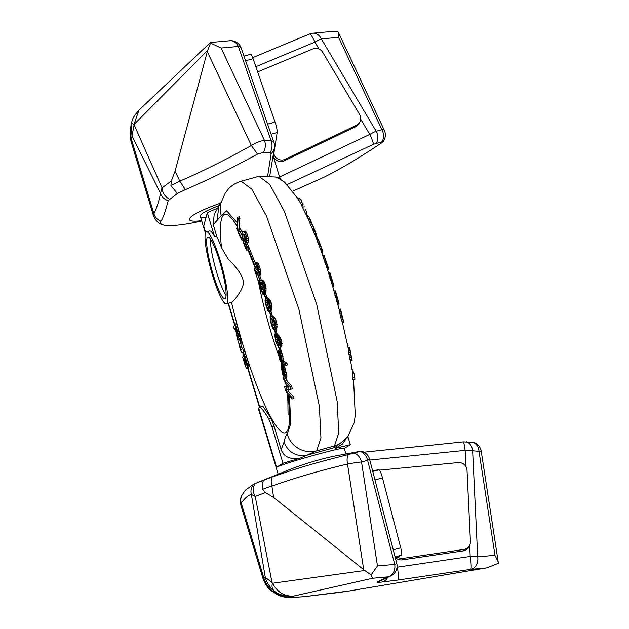 <?xml version="1.0" encoding="UTF-8"?>
<svg xmlns="http://www.w3.org/2000/svg" width="629" height="629" viewBox="0 0 629 629"><rect width="100%" height="100%" fill="white"/><g stroke="black" fill="none" stroke-linecap="round" stroke-linejoin="round"><path stroke-width="0.94" d="M269.817 175.609L274.401 147.784A11.008 11.008 0 0 0 273.929 142.421L241.198 48.095A11.008 4.199 160.9 0 0 238.367 46.452A11.008 8.798 -95.2 0 0 229.805 40.743L210.401 42.505L138.844 110.272L133.993 124.503A20.513 6.078 162.9 0 1 131.917 121.507L131.052 125.289L132.004 135.895L131.485 142.917L153.515 215.889A80.04 11.959 -16.8 0 1 153.916 213.821A11.008 10.748 29.8 0 0 160.993 221.125C162.856 218.664 165.278 211.808 168.25 200.58L177.362 193.488L185.366 189.643C208.954 179.414 224.152 172.189 257.528 154.074L263.26 152.501L270.014 152.871L271.162 153.602L267.734 175.397M201.76 221.054L198.371 221.754A75.323 11.259 -16.8 0 1 176.324 225.245A75.323 11.259 -16.8 0 1 163.045 224.899A75.323 11.259 -16.8 0 1 160.993 221.125M201.642 220.661A46.688 6.974 163.2 0 1 199.204 220.928A46.688 6.974 -16.8 0 1 220.622 203.136M274.401 147.784A11.008 10.308 -170.8 0 1 271.162 153.602M273.929 142.421A11.008 4.199 160.9 0 0 271.107 140.77A11.008 8.476 93.2 0 1 270.014 152.871M207.35 51.735L251.348 145.511A11.008 2.728 -25.1 0 1 264.432 140.361L271.107 140.77L238.367 46.452L221.101 48.016L210.534 43.063L207.696 50.296L175.09 171.049L171.285 181.05L170.939 185.649L179.815 181.128C201.775 171.741 225.622 159.868 251.348 145.511L257.528 154.074M179.886 181.309L185.366 189.643M170.939 185.649L177.362 193.488M131.06 125.281L130.761 127.144A26.497 25.113 -173 0 0 131.477 139.489L153.916 213.821C157.14 206.792 159.318 199.983 160.466 193.386L162.038 187.835L171.285 181.05M287.256 184.525L373.492 144.308L382.086 141.714C383.32 141.439 383.218 141.8 381.787 142.791C355.196 160.411 343.332 167.22 324.438 177.016L292.98 191.082M382.086 141.714L382.841 141.95A11.008 11.008 0 0 0 384.311 130.274A11.008 2.728 154.9 0 0 381.913 129.692A11.008 9.05 74.7 0 1 382.086 141.714M206.045 217.437A35.35 5.284 -16.8 0 1 200.321 216.297A35.35 5.284 -16.8 0 1 219.089 205.589M273.371 156.487L279.504 176.812A11.008 1.934 65.5 0 1 280.723 179.493M373.492 144.308A11.008 1.958 64.6 0 0 369.766 134.433L277.664 177.897M312.762 33.211L332.159 31.45L337.671 31.521L338.426 32.48L338.591 37.347L321.325 38.919A11.008 8.798 -95.2 0 0 312.762 33.211A11.008 11.008 0 0 0 309.531 34.013L252.685 57.648M338.591 37.347L381.913 129.692L376.158 131.233A11.008 9.034 75.4 0 1 376.315 143.215M257.646 71.895L312.707 48.999A8.004 7.815 -150.2 0 1 322.763 52.38L359.591 114.384A8.004 7.815 -150.2 0 1 356.321 125.352L355.471 126.846L284.347 160.757A8.004 7.815 29.8 0 1 273.379 156.424M355.471 126.846A8.004 7.815 29.8 0 0 358.837 123.724L359.694 122.23M356.321 125.352L285.204 159.271A8.004 7.815 -150.2 0 1 274 154.278L273.819 153.665M255.838 66.69L314.925 42.119A11.008 1.887 -112.6 0 0 309.531 34.013M243.981 56.123L250.664 54.275A8.004 1.234 74.6 0 1 253.07 58.709L275.054 122.057A8.004 1.234 74.6 0 1 277.185 132.538L272.742 160.403A8.004 1.234 74.6 0 1 272.475 160.914L272.255 160.977M211.061 43.432L210.534 43.063M131.917 121.499C132.176 119.046 134.488 115.304 138.844 110.272L138.875 110.24M169.563 199.078A11.008 8.79 54.6 0 1 162.038 187.835L133.993 124.503L207.696 50.296M179.815 181.128L175.09 171.049M134.001 125.336L132.004 135.895L160.466 193.386A11.008 10.441 12.5 0 0 168.25 200.58M240.868 505.197A80.04 11.959 163.2 0 1 241.261 503.129L263.7 577.461A26.497 26.276 72.4 0 0 292.957 596.654L293.822 596.025L372.533 578.279L371.102 574.89L364.757 570.495L272.506 583.264C277.538 592.455 284.646 596.709 293.822 596.025C284.41 596.363 277.782 594.578 273.937 590.655C269.652 587.179 266.767 582.753 265.289 577.359L263.7 577.461L262.891 578.169L240.868 505.197C239.932 501.093 240.372 497.618 242.189 494.764L245.279 490.266L253.833 484.039L272.129 477.026C296.212 468.581 311.835 463.715 348.262 454.586L361.062 451.166A11.008 11.008 0 0 1 369.569 459.186A11.008 1.006 165.4 0 1 367.58 460.326A11.008 8.806 -105 0 0 360.158 451.433M481.24 451.292A11.008 0.511 171.3 0 0 479.023 451.323L494.968 555.289L498.176 561.776L481.24 451.292A11.008 11.008 0 0 0 473.495 442.407L463.337 441.88L363.303 452.259M369.797 460.051L465.146 450.372A11.008 1.392 -95.6 0 0 463.337 441.88M465.924 466.561L465.146 450.372A11.008 2.005 -2.7 0 1 472.638 450.789A11.008 8.704 -85.6 0 0 466.451 441.778M498.176 561.776L498.239 563.34L486.956 567.822L348.969 591.016L303.744 596.74L338.048 592.597A26.497 4.128 -96.8 0 0 338.237 592.542M257.025 482.718L288.711 469.957A46.688 6.974 -16.8 0 1 334.762 456.056L361.007 451.174M397.025 567.161L397.355 567.146A11.008 1.478 81.6 0 1 397.843 580.064L470.704 569.363A11.008 1.478 81.6 0 0 470.209 556.445A11.008 2.005 -2.7 0 1 477.702 556.862A11.008 8.798 84.8 0 1 470.704 569.363L485.918 567.979M369.569 459.186L396.734 563.246A11.008 1.006 165.4 0 1 394.745 564.394A11.008 8.798 84.8 0 1 387.747 576.895A11.008 10.866 -115.7 0 0 390.845 575.952L380.356 580.992A11.008 10.866 -115.7 0 1 377.258 581.935C376.425 582.375 377.958 582.423 381.85 582.077L397.843 580.064M364.757 570.495L273.631 497.437L265.336 492.57L255.209 496.438L272.027 582.509L265.289 577.359L251.364 494.449L255.209 496.438A11.008 9.018 -112.1 0 1 255.398 483.379M273.937 590.655A20.513 11.597 163.5 0 1 272.499 583.264L272.027 582.509M263.889 480.061C262.207 482.514 261.782 485.588 262.608 489.283L265.336 492.57M262.608 489.283L271.846 485.895C270.926 482.239 271.02 479.282 272.129 477.026M271.846 485.895L271.893 486.091C294.27 478.079 319.469 470.72 347.507 464.005C346.76 460.003 347.011 456.858 348.262 454.586M363.696 569.583L347.507 464.005A11.008 0.511 -8.7 0 1 361.533 461.993A11.008 8.806 -105.7 0 0 354.017 453.092M395.374 558.049L401.514 555.1A8.004 1.234 -105.4 0 0 400.728 547.78L382.487 477.891A8.004 1.234 -105.4 0 0 378.996 469.784L372.541 470.578M377.479 565.958L361.533 461.993L367.58 460.326L394.745 564.394L377.479 565.958L371.102 574.89M271.893 486.091L273.631 497.437M397.504 557.019A8.004 7.815 29.8 0 0 403.236 558.34L402.379 559.834A8.004 7.815 -150.2 0 1 395.79 557.844M402.379 559.834L462.944 550.933A8.004 7.815 -150.2 0 0 468.566 547.128L469.415 545.634A8.004 7.815 29.8 0 0 470.421 541.451L467.017 470.209A8.004 7.815 29.8 0 0 458.14 462.598L379.507 470.146M349.009 591.008L486.956 567.822M403.236 558.34L463.801 549.439A8.004 7.815 29.8 0 0 469.415 545.634M354.607 374.908L354.89 379.366L354.607 374.9L351.965 368.853M350.581 360.692L352.9 374.915L352.987 379.892L354.89 379.366M352.02 359.945L350.495 354.206L349.551 347.216L351.627 357.877M341.311 312.566L343.835 322.205L341.586 315.396L340.501 309.201M341.177 311.819L341.075 311.253M335.469 290.928L339.015 303.555M337.804 304.515L339.031 303.61L336.704 297.234L335.454 290.881L334.007 290.936M339.031 303.61L338.905 303.209L337.553 303.579L337.647 303.996L339.031 303.61M329.981 272.805L333.763 285.118M329.966 272.774L328.605 273.128L329.966 272.774M330.052 273.418L330.005 272.931L328.66 273.3L332.411 285.597L333.787 285.212L331.098 278.16L330.052 273.418L328.755 273.772M332.827 286.918L333.637 286.698L333.787 285.212L333.606 284.646L332.261 285.016M324.996 257.851L328.149 267.097M327.536 269.778L328.322 269.566L328.432 268.3L325.185 259.753L324.202 255.649L324.886 257.332M326.852 267.679L328.212 267.301L327.968 266.578L326.616 266.955L326.176 265.768L327.481 265.407M319.005 240.938L321.851 248.691M322.056 253.495L322.803 253.283L322.433 250.311L319.115 242.448L318.4 239.327M321.057 250.688L322.433 250.311L322.127 249.454L320.751 249.831L320.224 248.486L321.561 248.117M313.91 228.61L311.371 222.69L312.692 224.93M316.458 238.297L317.22 238.084L317.04 236.826L315.412 231.747L314.115 228.704L312.731 228.932M311.748 223.279L308.925 216.588L307.424 216.722M307.55 216.691L305.608 209.127M303.052 204.936L300.921 200.022M352.751 377.974L354.622 377.455M349.551 347.216L348.073 347.625L349.512 357.744L350.605 360.881M340.493 309.114L339.102 309.397L340.666 317.252L342.333 322.433L343.835 322.205M332.269 285.039L337.553 303.579M328.66 273.3L326.616 266.955M324.202 255.649L322.858 255.799L323.015 256.711L326.176 265.768M324.226 255.421L322.858 255.799L320.751 249.831M318.243 239.075L316.859 239.452L316.93 239.916L320.224 248.486M311.371 222.69L309.869 223.106L316.922 239.5M303.304 204.865L301.527 205.361L310.223 223.012M299.899 198.371L297.949 198.913L301.786 205.29M298.154 198.858L284.63 182.213L279.646 178.88L275.502 177.016L258.912 176.317L269.652 184.297L284.394 211.423L316.741 304.491L337.183 401.522L338.724 433.051L334.471 445.922L334.84 447.518L335.493 448.367L350.314 444.695L347.884 436.636M345.95 438.877L342.538 443.995L335.493 448.367M289.458 396.868L290.795 423.293L287.264 434.081C286.321 434.403 285.236 437.116 284.001 442.203L281.163 449.649C283.86 456.961 290.213 459.783 300.23 458.116L282.979 463.298L276.556 467.292C281.218 464.973 294.058 460.868 315.074 454.979C335.587 449.389 345.187 447.298 343.89 448.681M345.871 453.761L344.236 448.351M350.314 444.695L344.267 448.446M282.979 463.298L271.98 426.855L268.748 418.859C262.938 409.212 259.604 405.681 258.731 408.26A35.35 5.284 163.2 0 0 258.716 408.292A35.35 5.284 163.2 0 0 258.55 409.172L278.183 474.195M217.555 208.175L207.311 212.657L203.741 226.133L205.675 232.533M258.912 176.317L241.127 181.231L251.867 189.219L266.61 216.345L298.956 309.405L319.398 406.436L320.939 437.965L316.686 450.836L334.471 445.922A24.012 23.705 -123.8 0 0 340.894 443.052L341.004 442.981M237.102 226.291A113.393 17.486 -105.4 0 0 221.51 247.716A37.355 5.763 -105.4 0 0 216.942 236.944L213.247 224.718L221.29 215.566L226.652 210.825L236.748 222.163M242.204 235.961L239.948 231.503L239.154 226.369L239.948 218.066L239.366 216.753L237.463 217.28L238.077 218.585L237.589 226.495A120.06 18.516 -105.4 0 0 236.944 225.292L237.463 217.28M242.189 235.844L243.596 243.148L245.75 248.675L246.702 250.2L248.565 249.721L248.526 248.604L247.834 247.04L246.316 247.456L246.285 248.023L245.569 247.024L243.643 242.016L242.873 237.322A120.06 18.516 -105.4 0 0 242.189 235.844L242.134 233.556L242.841 231.692L243.604 231.511L244.917 232.934L246.442 236.897L246.725 242.574L245.404 237.141L243.848 234.051L243.022 234.232L242.873 237.322M247.409 247.158L245.168 241.599L244.327 234.711L242.81 235.128M258.37 271.948L255.571 268.009L254.045 268.434L258.26 281.336L254.989 271.107L257.631 274.865A120.06 18.516 -105.4 0 0 256.671 272.129L254.045 268.434M263.637 294.93L265.414 294.262L263.889 294.687L264.007 294.207A120.06 18.516 -105.4 0 0 263.433 292.399L263.056 293.145L262.427 292.438L261.42 289.945L260.43 283.129A120.06 18.516 -105.4 0 0 259.848 281.375L259.863 284.717L261.279 290.551L263.095 294.702L263.889 294.687M259.848 281.375L260.524 280.448L262.262 280.023L264.605 282.138L266.138 288.648L265.414 294.262M263.685 291.463L262.104 286.313L261.947 282.728M265.328 298.468L267.089 297.729L268.638 298.303L271.233 302.848L271.72 308.674L270.619 311.63L269.283 311.803A120.06 18.516 -105.4 0 0 268.74 309.932L268.206 310.136L267.49 309.036L266.476 306.26L265.737 303.107L265.886 300.308A120.06 18.516 -105.4 0 0 265.328 298.468L265.029 300.945L266.248 306.567L268.103 311.316L269.094 312.047M270.517 316.175L272.797 317.393L275.463 322.402L275.832 326.679L274.566 329.651L276.029 329.242L276.964 327.536L276.713 322.056L274.873 318.07L273.356 316.371L271.791 315.766L270.061 316.576L270.36 320.751L271.586 325.256L272.774 328.236L274.181 329.682A120.06 18.516 -105.4 0 0 273.686 327.811L272.223 325.987L271.225 322.992L270.596 319.98L271.044 318.046A120.06 18.516 -105.4 0 0 270.517 316.175L270.273 316.183M269.275 309.004L267.498 303.925L267.183 300.434M275.305 334.062L278.616 337.466L280.424 341.641L280.62 345.636L279.889 347.287L279.048 347.695L280.982 347.145L281.729 346.288L281.761 341.272L279.944 337.097L277.861 334.526L276.524 333.417L274.558 334.141L275.785 341.751L278.584 347.436A120.06 18.516 -105.4 0 0 278.152 345.588L276.508 342.884L275.549 339.746L275.054 336.947L275.156 335.792L275.785 335.933A120.06 18.516 -105.4 0 0 275.305 334.062L274.999 333.842M273.01 327.465L274.519 327.049L272.758 322.567L272.098 318.408M279.63 351.941L281.517 356.895L281.973 361.675L285.487 363.554L285.912 365.339L287.414 364.922L286.973 363.145L283.482 361.258L282.539 354.953L280.078 349.999L278.27 350.337L278.191 352.083L279.991 360.598L282.083 363.153A120.06 18.516 -105.4 0 0 281.588 360.818L280.597 360.016L279.339 356.116L278.749 352.499L280.133 354.166A120.06 18.516 -105.4 0 0 279.63 351.941L278.27 350.337M279.378 344.936L277.609 341.24L276.579 336.539M284.442 376.661L283.168 377.015L285.692 381.882L290.04 386.544L290.425 389.375L292.21 388.879L291.785 386.064L287.201 381.441L285.236 377.628L286.761 377.211L286.966 376.118L284.733 367.179L283.003 367.281L285.189 374.648L285.362 377.258L284.882 377.369A120.06 18.516 -105.4 0 0 284.575 375.702L282.319 366.676L281.147 364.561L281.226 366.825L282.673 374.318L284.882 377.369M284.088 366.982L282.673 364.144L281.147 364.561M288.326 386.843L286.352 386.237L284.709 386.693L285.149 389.508L287.673 394.367A120.06 18.516 -105.4 0 0 287.406 392.567L291.683 397.174L292.021 399.038L287.673 394.367M281.163 449.649L274.04 426.061A58.694 8.775 163.2 0 0 271.98 426.855M258.716 408.292L260.044 405.87L263.354 406.869L270.824 418.026L274.04 426.061M246.922 368.5L248.196 368.154A5.873 0.904 -105.4 0 0 248.306 368.051L248.762 367.257A5.873 0.904 -105.4 0 0 247.708 360.606L245.656 353.789L244.099 354.63L245.931 360.692A3.334 0.511 74.6 0 1 246.529 364.474L246.096 365.221A3.334 0.511 74.6 0 1 246.033 365.276A3.334 0.511 74.6 0 1 244.791 362.681L243.871 359.654L244.838 357.964L243.926 354.929L242.676 357.123L244.736 363.939A5.873 0.904 -105.4 0 0 246.922 368.5A5.873 0.904 -105.4 0 0 247.04 368.405L247.496 367.603A5.873 0.904 -105.4 0 0 246.442 360.96L244.382 354.135M246.497 363.13L245.381 358.892M242.322 353.011L243.588 352.657A6.4 0.991 -105.4 0 0 243.714 352.547L244.736 350.754L243.824 347.727L242.55 348.073L241.528 349.866A3.2 0.495 74.6 0 1 241.465 349.921A3.2 0.495 74.6 0 1 240.199 347.2A3.2 0.495 74.6 0 1 239.696 343.804L240.718 342.011L239.806 338.984L238.784 340.776A6.4 0.991 -105.4 0 0 239.791 347.562A6.4 0.991 -105.4 0 0 242.322 353.011A6.4 0.991 -105.4 0 0 242.44 352.893L243.47 351.108L242.55 348.073M239.806 338.984L241.08 338.63L241.992 341.665L240.97 343.45A3.2 0.495 -105.4 0 0 241.049 345.069L242.189 348.836M238.305 336.908L239.57 336.554A4.67 0.723 -105.4 0 0 238.831 331.184L236.504 323.479L234.947 324.328L237.29 333.323L234.774 324.627L233.524 326.813L234.287 329.337L235.002 328.094L235.781 330.681A2.665 0.409 74.6 0 1 236.3 333.118L237.487 339.951L237.086 334.825A4.67 0.723 -105.4 0 0 238.305 336.908A4.67 0.723 -105.4 0 0 237.558 331.53L235.23 323.833M216.942 236.944L214.473 236.386A37.355 5.763 -105.4 0 0 209.599 230.969L206.422 231.842A37.355 5.763 -105.4 0 1 220.354 260.886A37.355 5.763 74.6 0 1 226.322 303.854L231.401 302.447A37.355 5.763 -105.4 0 0 231.519 302.407A113.393 17.486 -105.4 0 0 242.904 344.692A113.393 17.486 -105.4 0 0 278.867 429.34A113.393 17.486 -105.4 0 0 287.948 394.87M292.021 399.038L293.971 398.495L293.586 396.647L288.805 391.898L287.563 389.493M235.293 329.061L234.287 329.337M238.533 336.743L239.036 339.518L237.487 339.951M245.279 359.073A26.677 3.986 163.2 0 0 245.168 359.293L246.088 362.328L244.791 362.681M246.576 363.782L246.088 362.328M235.883 327.434L235.285 327.599M241.992 341.665L240.718 342.011M244.736 350.754L243.47 351.108M245.168 359.293L243.871 359.654M221.51 247.716L228.02 258.771C238.643 269.44 243.738 277.554 243.297 283.121C243.384 289.741 232.478 302.777 231.519 302.407M226.322 303.854A37.355 5.763 74.6 0 1 212.39 274.81A37.355 5.763 -105.4 0 1 206.422 231.842M258.26 281.336L259.887 280.888L258.275 275.636M283.058 373.044L281.572 366.424L283.207 370.921L283.931 374.672L283.058 373.044L283.585 372.895M283.286 371.338L282.555 371.535M284.709 386.693L288.892 387.362L286.022 383.824A120.06 18.516 -105.4 0 0 285.692 381.882M287.406 392.567L285.629 389.123L286.934 389.414A120.06 18.516 -105.4 0 0 286.58 387.22M283.168 377.015L283.467 378.886L286.022 383.824M247.04 250.145L246.316 247.456M236.944 225.292L238.061 232.518L241.976 240.254L241.685 238.367L238.422 231.92L237.589 226.495M290.425 389.375L286.934 389.414M284.575 375.702L283.003 367.281M285.912 365.339L282.083 363.153M281.588 360.818L280.133 354.166M279.048 347.695L278.584 347.436M278.152 345.588L279.087 345.691L279.614 344.417L279.41 341.531L278.16 338.473L275.785 335.933M273.686 327.811L274.464 327.324L274.857 325.68L274.519 322.591L273.23 319.681L271.044 318.046M265.627 298.138L268.127 299.498L270.006 303.194L270.431 309.036L269.283 311.803M268.74 309.932L269.613 306.905L269.157 303.673L267.852 300.976L266.712 299.994L265.886 300.308M260.524 280.448L262.332 281.155L264.204 284.465L264.872 289.002L264.007 294.207M263.433 292.399L263.991 288.53L263.441 285.236L262.144 282.822L261.09 282.232L260.43 283.129M256.671 272.129L258.197 273.308L258.228 270.258L257.277 267.05L254.934 263.221L255.429 262.765L256.365 263.284L258.535 267.671L259.345 273.788L258.558 275.73L257.631 274.865M293.586 396.647L291.683 397.174M291.785 386.064L290.04 386.544M246.725 242.574L248.203 242.173L248.227 238.147L247.519 234.853L245.853 231.496L245.2 231.071L242.841 231.692M258.558 275.73L259.997 275.329L260.437 274.543L260.406 269.526L258.417 263.842L256.789 262.387L255.429 262.765M242.802 240.026L241.976 240.254M242.464 238.155L241.685 238.367M239.948 231.503L238.422 231.92M239.948 218.066L238.077 218.585M217.076 220.512L218.908 205.88L214.159 214.733L213.247 224.718M214.473 236.386L207.311 212.657M286.887 376.842L285.362 377.258M286.966 376.118L285.44 376.543M286.706 374.231L285.189 374.648M286.305 372.187L284.795 372.604M285.7 369.655L284.198 370.072M285.432 368.822L283.931 369.239M285.039 367.831L283.537 368.248M284.733 367.179L283.223 367.595M284.772 375.198L284.332 375.316M284.104 371.432L283.616 371.566M283.058 367.572L282.657 367.682M283.844 366.251L282.319 366.676M283.309 364.93L281.784 365.347M283.011 364.443L281.485 364.867M271.044 311.064L269.582 311.465M271.288 310.349L269.912 310.726M271.469 309.743L270.132 310.113M271.72 308.674L270.431 309.036M271.807 307.298L270.541 307.652M271.728 305.167L270.494 305.513M271.233 302.848L270.006 303.194M270.407 300.725L269.173 301.063M269.385 299.152L268.127 299.498M268.638 298.303L267.349 298.665M267.954 297.894L266.61 298.264M267.553 297.753L266.177 298.138M276.383 328.81L274.983 329.195M276.626 328.385L275.266 328.755M276.964 327.536L275.644 327.898M277.13 326.325L275.832 326.679M277.145 324.344L275.879 324.69M276.713 322.056L275.463 322.402M275.911 319.839L274.653 320.192M274.873 318.07L273.599 318.423M274.102 317.032L272.797 317.393M273.356 316.371L272.011 316.749M272.915 316.049L271.531 316.434M272.365 315.734L270.902 316.135M280.982 347.145L279.551 347.538M281.297 346.894L279.889 347.287M281.729 346.288L280.353 346.673M281.989 345.258L280.62 345.636M282.106 343.473L280.762 343.851M281.761 341.272L280.424 341.641M280.99 339.023L279.669 339.393M279.944 337.097L278.616 337.466M279.15 335.902L277.806 336.271M278.348 335.021L276.972 335.399M277.861 334.526L276.461 334.911M277.24 333.913L275.769 334.321M286.973 363.145L285.487 363.554M283.482 361.258L281.973 361.675M283.608 361.109L282.114 361.526M283.687 360.598L282.201 361.007M283.648 359.985L282.177 360.393M283.459 358.648L281.996 359.049M282.979 356.494L281.517 356.895M282.539 354.953L281.069 355.361M282.059 353.671L280.581 354.08M281.509 352.271L280.007 352.688M281.249 351.69L279.724 352.114M280.809 350.888L279.284 351.312M280.078 349.999L278.561 350.424M347.145 343.167L347.672 343.568L348.081 345.628L347.688 345.738M347.845 345.691L347.979 347.177M338.74 307.99L338.874 308.501M328.322 269.566L327.63 270.085M322.803 253.283L322.347 254.313M317.22 238.084L317.307 239.334M347.255 343.678L347.672 343.568M348.214 348.851L349.7 348.442M348.435 350.966L349.944 350.55M348.639 352.727L350.172 352.303M348.93 354.638L350.495 354.206M349.512 357.744L351.1 357.303M349.866 359.277L351.469 358.829M350.188 360.275L351.784 359.835M350.502 360.912L352.075 360.472M339.11 309.397L340.486 309.012M339.212 310.081L340.533 309.712M339.487 311.811L340.776 311.457M339.778 313.439L341.067 313.085M340.289 315.75L341.586 315.396M340.666 317.252L341.972 316.89M341.374 319.807L342.695 319.438M341.846 321.175L343.175 320.806M342.333 322.433L343.686 322.056M334.345 292.32L335.634 291.958M334.549 293.436L335.815 293.09M334.903 295.323L336.145 294.977M335.461 297.572L336.704 297.234M336.161 299.813L337.411 299.467M336.853 301.676L338.127 301.322M337.278 302.801L338.583 302.447M337.781 304.42L339.07 304.059M328.936 274.692L330.194 274.338M329.281 276.359L330.516 276.013M329.871 278.498L331.098 278.16M330.634 280.746L331.86 280.408M331.412 282.743L332.67 282.39M331.908 284.017L333.197 283.663M332.647 286.297L333.92 285.951M327.174 268.654L328.432 268.3M327.623 270.053L328.102 269.927M323.015 256.711L324.312 256.349M323.33 258.118L324.595 257.764M323.927 260.099L325.185 259.753M324.745 262.301L326.003 261.947M325.61 264.377L326.883 264.023M321.49 251.899L322.748 251.545M322.252 254.053L322.677 253.943M316.93 239.916L318.298 239.539M317.189 241.041L318.533 240.671M317.787 242.818L319.115 242.448M318.636 244.909L319.957 244.547M319.579 247.016L320.908 246.647M310.498 224.553L311.984 224.144M312.786 229.074L314.115 228.704M312.935 229.436L314.296 229.058M313.321 230.379L314.712 229.994M314.028 232.125L315.412 231.747M314.586 233.516L315.947 233.139M315.113 234.837L316.403 234.475M315.719 236.378L316.867 236.056M316.002 237.109L317.04 236.826M307.534 216.974L308.925 216.588M308.116 218.247L309.539 217.854M308.808 219.78L310.223 219.387M309.712 221.825L311.088 221.447M310.05 222.595L311.394 222.226M298.681 200.148L300.591 199.621M302.47 207.256L304.224 206.776M265.674 293.185L264.211 293.586M265.831 292.186L264.447 292.571M265.949 291.431L264.612 291.801M266.122 290.158L264.825 290.519M266.138 288.648L264.872 289.002M265.981 286.415L264.738 286.761M265.446 284.119L264.204 284.465M264.605 282.138L263.354 282.484M263.606 280.809L262.332 281.155M262.898 280.172L261.593 280.534M262.262 280.023L260.917 280.392M260.304 274.92L258.92 275.305M260.437 274.543L259.077 274.92M260.658 273.426L259.345 273.788M260.626 271.28L259.329 271.642M260.406 269.526L259.117 269.888M259.832 267.317L258.535 267.671M259.36 265.981L258.063 266.334M258.417 263.842L257.104 264.204M257.693 262.922L256.365 263.284M258.212 273.253L257.717 273.387M259.832 280.039L258.307 280.463M244.61 238.886L243.085 239.311M243.777 234.019L243.022 234.232M248.361 240.412L246.875 240.828M248.227 238.147L246.717 238.564M247.975 236.473L246.442 236.897M247.519 234.853L245.955 235.285M246.513 232.494L244.917 232.934M245.853 231.496L244.249 231.944M245.2 231.071L243.604 231.511M248.526 248.604L247 249.029M247.103 246.599L245.569 247.024M246.065 244.249L244.539 244.673M245.569 242.936L244.044 243.352M245.168 241.599L243.643 242.016M244.846 240.247L243.321 240.671M261.405 282.429L260.579 282.665M263.504 292.147L262.427 292.438M263.551 291.188L262.026 291.612M262.953 289.521L261.42 289.945M262.395 287.626L260.87 288.043M262.104 286.313L260.579 286.738M261.813 284.166L260.288 284.591M261.861 283.089L260.343 283.514M268.685 310.011L268.206 310.136M269.015 308.611L267.49 309.036M268.599 307.628L267.073 308.045M268.009 305.836L266.476 306.26M267.498 303.925L265.973 304.342M267.262 302.691L265.737 303.107M267.097 300.827L265.572 301.252M266.908 300.182L265.737 300.505M274.095 327.654L273.481 327.819M273.749 325.563L272.223 325.987M273.324 324.446L271.791 324.863M272.758 322.567L271.225 322.992M272.302 320.688L270.777 321.112M272.121 319.556L270.596 319.98M271.618 318.164L270.564 318.455M279.111 345.612L278.482 345.785M279.347 345.014L277.9 345.407M278.867 344.283L277.342 344.708M278.034 342.467L276.508 342.884M277.609 341.24L276.076 341.665M277.082 339.322L275.549 339.746M276.697 337.529L275.172 337.946M276.563 336.523L275.054 336.947M281.556 359.749L280.597 360.016M281.383 358.632L280.164 358.962M281.092 357.296L279.748 357.665M280.691 355.747L279.339 356.116M280.212 354.355L279.024 354.677M279.646 353.121L278.804 353.356M283.726 373.595L283.325 373.705M282.177 367.32L281.635 367.47M282.814 369.294L282.028 369.514M219.788 261.876A32.016 4.938 74.6 0 1 224.899 298.704A32.016 4.938 74.6 0 1 212.956 273.812A32.016 4.938 74.6 0 1 207.845 236.984A32.016 4.938 74.6 0 1 219.788 261.876M226.094 295.583A32.016 4.938 74.6 0 1 216.785 272.758A32.016 4.938 -105.4 0 1 210.471 239.059M221.101 48.016L264.432 140.361A11.008 8.444 93.8 0 1 263.26 152.501M360.669 119.133L369.766 134.433A11.008 1.187 -30.7 0 1 376.158 131.233L321.325 38.919A11.008 1.187 -30.7 0 0 314.925 42.119L319.076 49.101M285.204 159.271L284.347 160.757M274 154.278L273.607 154.97M277.185 132.538L271.083 134.229M272.742 160.403L272.326 160.513M275.054 122.057L267.584 124.125M253.07 58.709L245.593 60.769M253.833 484.039A11.008 10.874 -113 0 0 251.364 494.449C248.4 495.031 245.035 497.924 241.261 503.129A11.008 10.748 -150.2 0 1 242.189 494.764M472.835 442.305A11.008 8.688 -84.9 0 1 479.023 451.323L472.638 450.789L477.702 556.862L494.968 555.289M292.957 596.654C292.336 597.408 296.55 597.353 305.6 596.489M469.674 545.154L470.209 556.445L397.355 567.146L397.088 566.265M381.85 582.077A11.008 8.798 -95.2 0 0 387.621 577.501M372.533 578.279L387.747 576.895L377.258 581.935M378.996 469.784L372.785 471.498M382.487 477.891L374.994 479.958M400.728 547.78L393.235 549.848M401.514 555.1L395.067 556.877M463.801 549.439L462.944 550.933M345.903 438.924L334.84 447.518L306.897 455.239L300.23 458.116M258.731 408.26L276.556 467.292M287.264 434.081A24.012 23.682 56.9 0 0 316.686 450.836L306.897 455.239C296.102 456.898 288.475 452.55 284.001 442.203M239.154 226.369L242.354 232.533M242.189 235.796A113.393 17.486 -105.4 0 0 239.924 231.354M247.362 247.071A113.393 17.486 -105.4 0 0 245.742 243.392M244.382 236.763L246.025 240.349M246.977 242.511L255.217 262.953M255.964 264.974L258.377 271.649M255.744 268.261A113.393 17.486 -105.4 0 0 248.494 249.737M259.565 275.03L261.46 280.573M260.131 280.699A113.393 17.486 -105.4 0 0 258.401 275.675M265.619 293.389L267.003 297.839M265.768 298.099A113.393 17.486 -105.4 0 0 264.691 294.639M263.677 291.439A113.393 17.486 -105.4 0 0 262.301 287.194M262.262 282.987L263.96 288.176M270.957 311.174L272.247 315.742M271.036 315.97A113.393 17.486 -105.4 0 0 269.865 311.835M268.732 307.951A113.393 17.486 -105.4 0 0 267.419 303.516M268.056 301.291L269.589 306.457M275.887 329.25L277.051 333.795M275.761 333.629A113.393 17.486 -105.4 0 0 274.724 329.604M273.458 324.808A113.393 17.486 -105.4 0 0 272.247 320.318M273.434 320.027L274.857 325.335M280.282 347.137L281.399 352.036M279.693 349.944A113.393 17.486 -105.4 0 0 279.166 347.656M277.743 341.641A113.393 17.486 -105.4 0 0 276.658 337.199M278.27 338.685L279.622 344.307M284.088 364.639L284.544 366.896M282.783 364.246A113.393 17.486 -105.4 0 0 282.68 363.751M286.439 376.999L287.201 381.441M286.761 386.418A113.393 17.486 -105.4 0 0 286.478 384.618M259.628 406.625L248.03 368.201M244.021 354.905L243.36 352.72M242.165 348.757L241.049 345.069M239.413 339.668L238.564 336.829M234.869 324.603L228.429 303.272M288.389 388.974L288.805 391.898M237.133 331.601L236.543 331.766M238.831 331.184L237.558 331.53M240.97 343.45L239.696 343.804M243.714 352.547L242.44 352.893M247.708 360.606L246.442 360.96M248.762 367.257L247.496 367.603M248.306 368.051L247.04 368.405M270.824 418.026A54.786 8.185 163.2 0 0 268.748 418.859M258.354 281.312A86.708 13.374 -105.4 0 0 271.162 332.702A86.708 13.374 -105.4 0 0 279.803 358.742M221.29 215.566A24.012 22.951 -165 0 1 220.983 202.947A24.012 22.951 -165 0 1 220.991 202.931L220.999 202.884M218.908 205.88L221.392 201.83M280.911 361.722A86.708 13.374 -105.4 0 0 281.91 364.348M153.515 215.889C157.014 224.066 162.306 224.474 163.045 224.899M130.761 127.144L130.761 127.144C129.684 132.467 129.928 137.727 131.485 142.917M384.311 130.274L338.426 32.48M241.198 48.095A11.008 11.008 0 0 0 229.805 40.743M348.419 591.103L338.048 592.597M262.891 578.169C264.353 582.918 266.916 586.975 270.58 590.348L278.883 595.521C283.569 597.07 287.241 597.747 289.89 597.55L303.752 596.74M390.845 575.952A11.008 11.008 0 0 0 396.734 563.246M351.737 358.208L352.13 360.331M340.493 309.043L341.083 311.3M321.608 247.975L322.284 249.878M319.045 241.009L318.353 239.169M313.289 226.369L312.692 224.923M301.59 201.241L300.882 199.943M348.073 347.625L342.451 322.591M339.125 309.46L337.569 303.642M340.918 443.036L347.821 436.715L354.135 422.774L355.267 415.368L353.561 379.727M200.321 216.297L205.416 233.162M228.115 303.359L234.617 324.902M239.028 339.518L239.193 340.053M243.046 352.806L243.769 355.212M247.716 368.287L259.407 407.026M236.701 228.594L237.652 229.86M247.952 249.886L255.248 268.103M264.369 294.726L265.477 298.28M241.127 181.231C235.71 182.858 231.315 185.626 227.934 189.541L225.119 193.307L220.983 202.947M269.558 311.921L270.729 316.057M274.409 329.667L275.447 333.716M278.796 347.57L279.362 350.038M282.193 363.279L282.382 364.222M285.786 383.368L286.219 386.277M287.154 393.369L287.893 400.712L288.058 414.456"/></g></svg>
